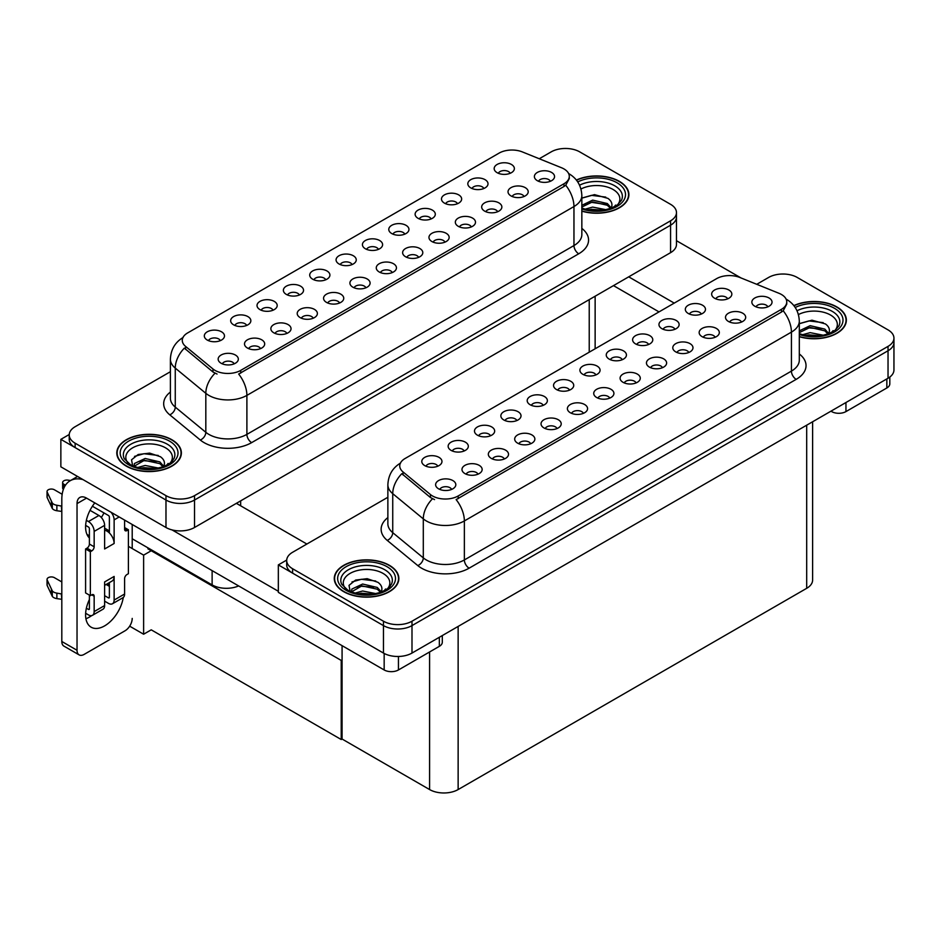 <?xml version="1.0" encoding="UTF-8"?>
<svg xmlns="http://www.w3.org/2000/svg" width="941" height="941" viewBox="0 0 941 941"><rect width="100%" height="100%" fill="white"/><g stroke="black" fill="none" stroke-linecap="round" stroke-linejoin="round"><path stroke-width="1.41" d="M378.423 249.365A6.058 3.493 0 0 0 376.8 247.671A6.058 3.493 0 0 0 370.836 246.777A6.058 3.493 0 0 0 366.614 249.365M379.646 240.52A10.092 5.822 0 0 0 366.719 239.873A10.092 5.822 0 0 0 363.379 247.118A10.092 5.822 0 0 0 365.379 248.765A10.092 5.822 0 0 0 381.646 247.118A10.092 5.822 0 0 0 379.646 240.52M352.063 264.586A6.058 3.493 0 0 0 350.44 262.88A6.058 3.493 0 0 0 344.477 261.998A6.058 3.493 0 0 0 340.254 264.586M353.298 255.74A10.092 5.822 0 0 0 340.371 255.093A10.092 5.822 0 0 0 337.019 262.327A10.092 5.822 0 0 0 339.031 263.974A10.092 5.822 0 0 0 355.298 262.327A10.092 5.822 0 0 0 353.298 255.74M325.715 279.795A6.058 3.493 0 0 0 324.092 278.089A6.058 3.493 0 0 0 318.129 277.207A6.058 3.493 0 0 0 313.906 279.795M326.95 270.949A10.092 5.822 0 0 0 314.012 270.302A10.092 5.822 0 0 0 310.671 277.548A10.092 5.822 0 0 0 312.671 279.195A10.092 5.822 0 0 0 328.95 277.548A10.092 5.822 0 0 0 326.95 270.949M497.671 211.713A6.058 3.493 0 0 0 496.048 210.019A6.058 3.493 0 0 0 490.085 209.125A6.058 3.493 0 0 0 485.862 211.713M498.895 202.88A10.092 5.822 0 0 0 485.968 202.221A10.092 5.822 0 0 0 482.627 209.467A10.092 5.822 0 0 0 484.627 211.113A10.092 5.822 0 0 0 500.906 209.467A10.092 5.822 0 0 0 498.895 202.88M418.616 257.364A6.058 3.493 0 0 0 416.992 255.658A6.058 3.493 0 0 0 411.029 254.776A6.058 3.493 0 0 0 406.806 257.364M419.839 248.518A10.092 5.822 0 0 0 406.912 247.871A10.092 5.822 0 0 0 403.571 255.105A10.092 5.822 0 0 0 405.571 256.752A10.092 5.822 0 0 0 421.85 255.105A10.092 5.822 0 0 0 419.839 248.518M510.175 173.297A6.058 3.493 0 0 0 508.552 171.591A6.058 3.493 0 0 0 502.588 170.709A6.058 3.493 0 0 0 498.365 173.297M511.41 164.452A10.092 5.822 0 0 0 498.483 163.805A10.092 5.822 0 0 0 495.131 171.05A10.092 5.822 0 0 0 497.142 172.697A10.092 5.822 0 0 0 513.41 171.05A10.092 5.822 0 0 0 511.41 164.452M444.964 242.143A6.058 3.493 0 0 0 443.34 240.437A6.058 3.493 0 0 0 437.377 239.555A6.058 3.493 0 0 0 433.154 242.143M446.199 233.297A10.092 5.822 0 0 0 433.26 232.65A10.092 5.822 0 0 0 429.919 239.896A10.092 5.822 0 0 0 431.919 241.543A10.092 5.822 0 0 0 448.198 239.896A10.092 5.822 0 0 0 446.199 233.297M524.019 196.504A6.058 3.493 0 0 0 522.396 194.799A6.058 3.493 0 0 0 516.433 193.917A6.058 3.493 0 0 0 512.21 196.504M525.254 187.659A10.092 5.822 0 0 0 512.316 187.012A10.092 5.822 0 0 0 508.975 194.246A10.092 5.822 0 0 0 510.975 195.904A10.092 5.822 0 0 0 527.254 194.246A10.092 5.822 0 0 0 525.254 187.659M246.66 325.433A6.058 3.493 0 0 0 245.036 323.739A6.058 3.493 0 0 0 239.073 322.845A6.058 3.493 0 0 0 234.85 325.433M247.895 316.599A10.092 5.822 0 0 0 234.956 315.941A10.092 5.822 0 0 0 231.615 323.186A10.092 5.822 0 0 0 233.615 324.833A10.092 5.822 0 0 0 249.894 323.186A10.092 5.822 0 0 0 247.895 316.599M313.212 318.211A6.058 3.493 0 0 0 311.577 316.517A6.058 3.493 0 0 0 305.613 315.623A6.058 3.493 0 0 0 301.391 318.211M314.435 309.377A10.092 5.822 0 0 0 301.508 308.719A10.092 5.822 0 0 0 298.168 315.964A10.092 5.822 0 0 0 300.167 317.611A10.092 5.822 0 0 0 316.435 315.964A10.092 5.822 0 0 0 314.435 309.377M457.479 203.726A6.058 3.493 0 0 0 455.856 202.021A6.058 3.493 0 0 0 449.88 201.139A6.058 3.493 0 0 0 445.669 203.726M458.702 194.881A10.092 5.822 0 0 0 445.775 194.234A10.092 5.822 0 0 0 442.435 201.468A10.092 5.822 0 0 0 444.434 203.127A10.092 5.822 0 0 0 460.702 201.468A10.092 5.822 0 0 0 458.702 194.881M260.504 348.64A6.058 3.493 0 0 0 258.881 346.947A6.058 3.493 0 0 0 252.917 346.053A6.058 3.493 0 0 0 248.695 348.64M261.727 339.807A10.092 5.822 0 0 0 248.8 339.148A10.092 5.822 0 0 0 245.46 346.394A10.092 5.822 0 0 0 247.459 348.041A10.092 5.822 0 0 0 263.739 346.394A10.092 5.822 0 0 0 261.727 339.807M471.312 226.934A6.058 3.493 0 0 0 469.688 225.228A6.058 3.493 0 0 0 463.725 224.346A6.058 3.493 0 0 0 459.502 226.934M472.547 218.089A10.092 5.822 0 0 0 459.62 217.442A10.092 5.822 0 0 0 456.279 224.676A10.092 5.822 0 0 0 458.279 226.322A10.092 5.822 0 0 0 474.546 224.676A10.092 5.822 0 0 0 472.547 218.089M339.56 303.002A6.058 3.493 0 0 0 337.937 301.296A6.058 3.493 0 0 0 331.973 300.414A6.058 3.493 0 0 0 327.75 303.002M340.783 294.157A10.092 5.822 0 0 0 327.856 293.51A10.092 5.822 0 0 0 324.516 300.755A10.092 5.822 0 0 0 326.515 302.402A10.092 5.822 0 0 0 342.795 300.755A10.092 5.822 0 0 0 340.783 294.157M483.827 188.506A6.058 3.493 0 0 0 482.204 186.812A6.058 3.493 0 0 0 476.24 185.918A6.058 3.493 0 0 0 472.017 188.506M485.062 179.672A10.092 5.822 0 0 0 472.123 179.013A10.092 5.822 0 0 0 468.783 186.259A10.092 5.822 0 0 0 470.782 187.906A10.092 5.822 0 0 0 487.062 186.259A10.092 5.822 0 0 0 485.062 179.672M392.256 272.572A6.058 3.493 0 0 0 390.633 270.867A6.058 3.493 0 0 0 384.669 269.985A6.058 3.493 0 0 0 380.446 272.572M393.491 263.727A10.092 5.822 0 0 0 380.564 263.08A10.092 5.822 0 0 0 377.223 270.326A10.092 5.822 0 0 0 379.223 271.973A10.092 5.822 0 0 0 395.491 270.326A10.092 5.822 0 0 0 393.491 263.727M404.771 234.156A6.058 3.493 0 0 0 403.148 232.451A6.058 3.493 0 0 0 397.184 231.568A6.058 3.493 0 0 0 392.962 234.156M406.006 225.311A10.092 5.822 0 0 0 393.067 224.664A10.092 5.822 0 0 0 389.727 231.898A10.092 5.822 0 0 0 391.727 233.544A10.092 5.822 0 0 0 408.006 231.898A10.092 5.822 0 0 0 406.006 225.311M365.908 287.793A6.058 3.493 0 0 0 364.285 286.088A6.058 3.493 0 0 0 358.321 285.194A6.058 3.493 0 0 0 354.098 287.793M367.143 278.948A10.092 5.822 0 0 0 354.204 278.301A10.092 5.822 0 0 0 350.864 285.535A10.092 5.822 0 0 0 352.863 287.181A10.092 5.822 0 0 0 369.143 285.535A10.092 5.822 0 0 0 367.143 278.948M286.852 333.432A6.058 3.493 0 0 0 285.229 331.726A6.058 3.493 0 0 0 279.265 330.844A6.058 3.493 0 0 0 275.043 333.432M288.087 324.586A10.092 5.822 0 0 0 275.148 323.939A10.092 5.822 0 0 0 271.808 331.173A10.092 5.822 0 0 0 273.819 332.82A10.092 5.822 0 0 0 290.087 331.173A10.092 5.822 0 0 0 288.087 324.586M431.119 218.935A6.058 3.493 0 0 0 429.496 217.242A6.058 3.493 0 0 0 423.532 216.348A6.058 3.493 0 0 0 419.31 218.935M432.354 210.102A10.092 5.822 0 0 0 419.427 209.443A10.092 5.822 0 0 0 416.075 216.689A10.092 5.822 0 0 0 418.086 218.336A10.092 5.822 0 0 0 434.354 216.689A10.092 5.822 0 0 0 432.354 210.102M234.156 363.861A6.058 3.493 0 0 0 232.521 362.156A6.058 3.493 0 0 0 226.558 361.273A6.058 3.493 0 0 0 222.335 363.861M235.379 355.016A10.092 5.822 0 0 0 222.452 354.369A10.092 5.822 0 0 0 219.112 361.603A10.092 5.822 0 0 0 221.111 363.25A10.092 5.822 0 0 0 237.379 361.603A10.092 5.822 0 0 0 235.379 355.016M299.367 295.015A6.058 3.493 0 0 0 297.744 293.31A6.058 3.493 0 0 0 291.781 292.428A6.058 3.493 0 0 0 287.558 295.015M300.591 286.17A10.092 5.822 0 0 0 287.664 285.523A10.092 5.822 0 0 0 284.323 292.757A10.092 5.822 0 0 0 286.323 294.404A10.092 5.822 0 0 0 302.59 292.757A10.092 5.822 0 0 0 300.591 286.17M273.008 310.224A6.058 3.493 0 0 0 271.384 308.519A6.058 3.493 0 0 0 265.421 307.636A6.058 3.493 0 0 0 261.198 310.224M274.243 301.379A10.092 5.822 0 0 0 261.316 300.732A10.092 5.822 0 0 0 257.975 307.978A10.092 5.822 0 0 0 259.975 309.624A10.092 5.822 0 0 0 276.242 307.978A10.092 5.822 0 0 0 274.243 301.379M550.367 181.284A6.058 3.493 0 0 0 548.744 179.59A6.058 3.493 0 0 0 542.781 178.696A6.058 3.493 0 0 0 538.558 181.284M551.602 172.45A10.092 5.822 0 0 0 538.675 171.791A10.092 5.822 0 0 0 535.335 179.037A10.092 5.822 0 0 0 537.335 180.684A10.092 5.822 0 0 0 553.602 179.037A10.092 5.822 0 0 0 551.602 172.45M220.312 340.654A6.058 3.493 0 0 0 218.688 338.948A6.058 3.493 0 0 0 212.725 338.066A6.058 3.493 0 0 0 208.502 340.654M221.535 331.808A10.092 5.822 0 0 0 208.608 331.161A10.092 5.822 0 0 0 205.267 338.395A10.092 5.822 0 0 0 207.267 340.054A10.092 5.822 0 0 0 223.535 338.395A10.092 5.822 0 0 0 221.535 331.808M563.965 168.933A18.161 10.48 0 0 0 561.542 167.757L522.373 151.924A18.161 10.48 0 0 0 499.118 153.101L187.6 332.949A18.161 10.48 0 0 0 182.272 340.371A18.161 10.48 0 0 0 185.565 346.382L212.984 368.99A18.161 10.48 0 0 0 240.708 370.389L563.965 183.766A18.161 10.48 0 0 0 569.293 176.343A18.161 10.48 0 0 0 563.965 168.933M238.626 585.925A20.184 11.657 180 0 1 212.125 584.902L132.21 538.77M566.211 148.478L564.682 148.478M69.234 434.519L60.859 439.353L165.981 500.047A20.184 11.657 0 0 0 194.516 500.047L670.568 225.205A20.184 11.657 0 0 0 676.473 216.959A20.184 11.657 0 0 1 670.568 225.205L194.516 500.047A20.184 11.657 0 0 1 165.981 500.047L75.127 447.587A20.184 11.657 0 0 1 69.222 439.353L69.222 434.954A20.184 11.657 0 0 0 75.127 443.199L165.981 495.648A20.184 11.657 0 0 0 194.516 495.648L670.568 220.806A20.184 11.657 0 0 0 676.473 212.572A20.184 11.657 0 0 0 670.568 204.326L579.715 151.877A20.184 11.657 0 0 0 551.179 151.877L539.264 158.747M60.859 439.353L60.859 466.818L165.981 527.501A20.184 11.657 0 0 0 194.516 527.501L670.568 252.67A20.184 11.657 0 0 0 676.473 244.425L676.473 212.572M152.089 550.25L143.62 555.131L128.399 546.345M342.077 659.935L341.218 660.429L341.218 739.52L151.23 629.835L143.62 634.222L129.67 626.177M143.62 634.222L143.62 555.131M341.218 739.52L342.077 739.026L342.077 645.655M148.76 548.321L147.902 548.815L341.218 660.429M595.888 374.93A6.058 3.493 0 0 0 594.265 373.224A6.058 3.493 0 0 0 588.301 372.342A6.058 3.493 0 0 0 584.079 374.93M597.123 366.084A10.092 5.822 0 0 0 584.196 365.437A10.092 5.822 0 0 0 580.856 372.671A10.092 5.822 0 0 0 582.855 374.318A10.092 5.822 0 0 0 599.123 372.671A10.092 5.822 0 0 0 597.123 366.084M569.54 390.139A6.058 3.493 0 0 0 567.917 388.433A6.058 3.493 0 0 0 561.953 387.551A6.058 3.493 0 0 0 557.731 390.139M570.775 381.293A10.092 5.822 0 0 0 557.837 380.646A10.092 5.822 0 0 0 554.496 387.892A10.092 5.822 0 0 0 556.496 389.539A10.092 5.822 0 0 0 572.775 387.892A10.092 5.822 0 0 0 570.775 381.293M543.192 405.359A6.058 3.493 0 0 0 541.569 403.654A6.058 3.493 0 0 0 535.605 402.76A6.058 3.493 0 0 0 531.383 405.359M544.416 396.514A10.092 5.822 0 0 0 531.489 395.855A10.092 5.822 0 0 0 528.148 403.101A10.092 5.822 0 0 0 530.148 404.748A10.092 5.822 0 0 0 546.427 403.101A10.092 5.822 0 0 0 544.416 396.514M715.148 337.278A6.058 3.493 0 0 0 713.513 335.572A6.058 3.493 0 0 0 707.55 334.69A6.058 3.493 0 0 0 703.327 337.278M716.372 328.433A10.092 5.822 0 0 0 703.445 327.786A10.092 5.822 0 0 0 700.104 335.02A10.092 5.822 0 0 0 702.104 336.666A10.092 5.822 0 0 0 718.371 335.02A10.092 5.822 0 0 0 716.372 328.433M636.092 382.916A6.058 3.493 0 0 0 634.457 381.211A6.058 3.493 0 0 0 628.494 380.329A6.058 3.493 0 0 0 624.271 382.916M637.316 374.071A10.092 5.822 0 0 0 624.389 373.424A10.092 5.822 0 0 0 621.048 380.67A10.092 5.822 0 0 0 623.048 382.317A10.092 5.822 0 0 0 639.315 380.67A10.092 5.822 0 0 0 637.316 374.071M727.652 298.85A6.058 3.493 0 0 0 726.029 297.156A6.058 3.493 0 0 0 720.065 296.262A6.058 3.493 0 0 0 715.842 298.85M728.887 290.016A10.092 5.822 0 0 0 715.948 289.358A10.092 5.822 0 0 0 712.608 296.603A10.092 5.822 0 0 0 714.607 298.25A10.092 5.822 0 0 0 730.886 296.603A10.092 5.822 0 0 0 728.887 290.016M662.44 367.708A6.058 3.493 0 0 0 660.817 366.002A6.058 3.493 0 0 0 654.854 365.12A6.058 3.493 0 0 0 650.631 367.708M663.664 358.862A10.092 5.822 0 0 0 650.737 358.215A10.092 5.822 0 0 0 647.396 365.449A10.092 5.822 0 0 0 649.396 367.096A10.092 5.822 0 0 0 665.675 365.449A10.092 5.822 0 0 0 663.664 358.862M741.496 322.057A6.058 3.493 0 0 0 739.873 320.363A6.058 3.493 0 0 0 733.909 319.47A6.058 3.493 0 0 0 729.687 322.057M742.72 313.212A10.092 5.822 0 0 0 729.793 312.565A10.092 5.822 0 0 0 726.452 319.811A10.092 5.822 0 0 0 728.452 321.457A10.092 5.822 0 0 0 744.731 319.811A10.092 5.822 0 0 0 742.72 313.212M464.136 450.998A6.058 3.493 0 0 0 462.513 449.292A6.058 3.493 0 0 0 456.55 448.41A6.058 3.493 0 0 0 452.327 450.998M465.36 442.152A10.092 5.822 0 0 0 452.433 441.505A10.092 5.822 0 0 0 449.092 448.739A10.092 5.822 0 0 0 451.092 450.386A10.092 5.822 0 0 0 467.371 448.739A10.092 5.822 0 0 0 465.36 442.152M530.677 443.776A6.058 3.493 0 0 0 529.054 442.07A6.058 3.493 0 0 0 523.09 441.188A6.058 3.493 0 0 0 518.867 443.776M531.912 434.93A10.092 5.822 0 0 0 518.973 434.283A10.092 5.822 0 0 0 515.633 441.517A10.092 5.822 0 0 0 517.644 443.164A10.092 5.822 0 0 0 533.912 441.517A10.092 5.822 0 0 0 531.912 434.93M674.944 329.279A6.058 3.493 0 0 0 673.321 327.586A6.058 3.493 0 0 0 667.357 326.692A6.058 3.493 0 0 0 663.134 329.279M676.179 320.446A10.092 5.822 0 0 0 663.252 319.787A10.092 5.822 0 0 0 659.912 327.033A10.092 5.822 0 0 0 661.911 328.68A10.092 5.822 0 0 0 678.179 327.033A10.092 5.822 0 0 0 676.179 320.446M477.981 474.205A6.058 3.493 0 0 0 476.346 472.5A6.058 3.493 0 0 0 470.382 471.617A6.058 3.493 0 0 0 466.16 474.205M479.204 465.36A10.092 5.822 0 0 0 466.277 464.713A10.092 5.822 0 0 0 462.937 471.947A10.092 5.822 0 0 0 464.936 473.594A10.092 5.822 0 0 0 481.204 471.947A10.092 5.822 0 0 0 479.204 465.36M688.788 352.487A6.058 3.493 0 0 0 687.165 350.781A6.058 3.493 0 0 0 681.202 349.899A6.058 3.493 0 0 0 676.979 352.487M690.024 343.641A10.092 5.822 0 0 0 677.085 342.995A10.092 5.822 0 0 0 673.744 350.24A10.092 5.822 0 0 0 675.756 351.887A10.092 5.822 0 0 0 692.023 350.24A10.092 5.822 0 0 0 690.024 343.641M557.037 428.555A6.058 3.493 0 0 0 555.402 426.861A6.058 3.493 0 0 0 549.438 425.967A6.058 3.493 0 0 0 545.215 428.555M558.26 419.721A10.092 5.822 0 0 0 545.333 419.063A10.092 5.822 0 0 0 541.992 426.308A10.092 5.822 0 0 0 543.992 427.955A10.092 5.822 0 0 0 560.26 426.308A10.092 5.822 0 0 0 558.26 419.721M701.304 314.071A6.058 3.493 0 0 0 699.681 312.365A6.058 3.493 0 0 0 693.717 311.483A6.058 3.493 0 0 0 689.494 314.071M702.527 305.225A10.092 5.822 0 0 0 689.6 304.578A10.092 5.822 0 0 0 686.26 311.812A10.092 5.822 0 0 0 688.259 313.471A10.092 5.822 0 0 0 704.527 311.812A10.092 5.822 0 0 0 702.527 305.225M609.733 398.125A6.058 3.493 0 0 0 608.109 396.432A6.058 3.493 0 0 0 602.146 395.538A6.058 3.493 0 0 0 597.923 398.125M610.968 389.292A10.092 5.822 0 0 0 598.029 388.633A10.092 5.822 0 0 0 594.688 395.879A10.092 5.822 0 0 0 596.7 397.525A10.092 5.822 0 0 0 612.967 395.879A10.092 5.822 0 0 0 610.968 389.292M622.248 359.709A6.058 3.493 0 0 0 620.625 358.003A6.058 3.493 0 0 0 614.661 357.121A6.058 3.493 0 0 0 610.438 359.709M623.471 350.864A10.092 5.822 0 0 0 610.544 350.217A10.092 5.822 0 0 0 607.204 357.462A10.092 5.822 0 0 0 609.203 359.109A10.092 5.822 0 0 0 625.483 357.462A10.092 5.822 0 0 0 623.471 350.864M583.385 413.346A6.058 3.493 0 0 0 581.761 411.64A6.058 3.493 0 0 0 575.798 410.758A6.058 3.493 0 0 0 571.575 413.346M584.608 404.501A10.092 5.822 0 0 0 571.681 403.854A10.092 5.822 0 0 0 568.34 411.088A10.092 5.822 0 0 0 570.34 412.746A10.092 5.822 0 0 0 586.619 411.088A10.092 5.822 0 0 0 584.608 404.501M504.329 458.985A6.058 3.493 0 0 0 502.706 457.279A6.058 3.493 0 0 0 496.742 456.397A6.058 3.493 0 0 0 492.519 458.985M505.552 450.139A10.092 5.822 0 0 0 492.625 449.492A10.092 5.822 0 0 0 489.285 456.738A10.092 5.822 0 0 0 491.284 458.385A10.092 5.822 0 0 0 507.564 456.738A10.092 5.822 0 0 0 505.552 450.139M648.596 344.5A6.058 3.493 0 0 0 646.973 342.795A6.058 3.493 0 0 0 641.009 341.912A6.058 3.493 0 0 0 636.786 344.5M649.831 335.655A10.092 5.822 0 0 0 636.892 335.008A10.092 5.822 0 0 0 633.552 342.242A10.092 5.822 0 0 0 635.551 343.888A10.092 5.822 0 0 0 651.831 342.242A10.092 5.822 0 0 0 649.831 335.655M451.621 489.414A6.058 3.493 0 0 0 449.998 487.709A6.058 3.493 0 0 0 444.034 486.826A6.058 3.493 0 0 0 439.812 489.414M452.856 480.569A10.092 5.822 0 0 0 439.929 479.922A10.092 5.822 0 0 0 436.577 487.167A10.092 5.822 0 0 0 438.588 488.814A10.092 5.822 0 0 0 454.856 487.167A10.092 5.822 0 0 0 452.856 480.569M516.832 420.568A6.058 3.493 0 0 0 515.209 418.863A6.058 3.493 0 0 0 509.246 417.98A6.058 3.493 0 0 0 505.023 420.568M518.068 411.723A10.092 5.822 0 0 0 505.141 411.076A10.092 5.822 0 0 0 501.8 418.31A10.092 5.822 0 0 0 503.8 419.968A10.092 5.822 0 0 0 520.067 418.31A10.092 5.822 0 0 0 518.068 411.723M490.484 435.777A6.058 3.493 0 0 0 488.861 434.083A6.058 3.493 0 0 0 482.898 433.189A6.058 3.493 0 0 0 478.675 435.777M491.72 426.943A10.092 5.822 0 0 0 478.781 426.285A10.092 5.822 0 0 0 475.44 433.53A10.092 5.822 0 0 0 477.44 435.177A10.092 5.822 0 0 0 493.719 433.53A10.092 5.822 0 0 0 491.72 426.943M767.844 306.848A6.058 3.493 0 0 0 766.221 305.143A6.058 3.493 0 0 0 760.257 304.261A6.058 3.493 0 0 0 756.035 306.848M769.079 298.003A10.092 5.822 0 0 0 756.141 297.356A10.092 5.822 0 0 0 752.8 304.59A10.092 5.822 0 0 0 754.811 306.237A10.092 5.822 0 0 0 771.079 304.59A10.092 5.822 0 0 0 769.079 298.003M437.788 466.207A6.058 3.493 0 0 0 436.154 464.513A6.058 3.493 0 0 0 430.19 463.619A6.058 3.493 0 0 0 425.967 466.207M439.012 457.361A10.092 5.822 0 0 0 426.085 456.714A10.092 5.822 0 0 0 422.744 463.96A10.092 5.822 0 0 0 424.744 465.607A10.092 5.822 0 0 0 441.011 463.96A10.092 5.822 0 0 0 439.012 457.361M781.442 294.486A18.161 10.48 0 0 0 779.019 293.31L739.849 277.477A18.161 10.48 0 0 0 716.595 278.654L405.065 458.514A18.161 10.48 0 0 0 399.749 465.924A18.161 10.48 0 0 0 403.03 471.935L430.46 494.554A18.161 10.48 0 0 0 458.185 495.954L781.442 309.318A18.161 10.48 0 0 0 786.758 301.908A18.161 10.48 0 0 0 781.442 294.486M783.677 274.031L782.159 274.031M286.711 560.071L278.336 564.906L383.457 625.6A20.184 11.657 0 0 0 411.993 625.6L888.033 350.758A20.184 11.657 0 0 0 893.95 342.524A20.184 11.657 0 0 1 888.033 350.758L411.993 625.6A20.184 11.657 0 0 1 383.457 625.6L292.604 573.151A20.184 11.657 0 0 1 286.687 564.906L286.687 560.518A20.184 11.657 0 0 0 292.604 568.752L383.457 621.213A20.184 11.657 0 0 0 411.993 621.213L888.033 346.37A20.184 11.657 0 0 0 893.95 338.125A20.184 11.657 0 0 0 888.033 329.891L797.192 277.43A20.184 11.657 0 0 0 768.644 277.43L756.74 284.311M278.336 564.906L278.336 592.371L383.457 653.066A20.184 11.657 0 0 0 411.993 653.066L888.033 378.223A20.184 11.657 0 0 0 893.95 369.978L893.95 338.125M812.612 421.768L812.612 580.068A20.184 11.657 180 0 1 806.696 588.313L458.138 789.558A20.184 11.657 180 0 1 429.59 789.558L342.077 739.026M581.844 211.16A32.288 18.644 0 0 0 628.894 194.587A32.288 18.644 0 0 0 619.437 181.401A32.288 18.644 0 0 0 576.374 180.049M171.921 439.765A32.288 18.644 0 0 0 136.739 435.718A32.288 18.644 0 0 0 116.802 452.95A32.288 18.644 0 0 0 126.259 466.124A32.288 18.644 0 0 0 161.452 470.171A32.288 18.644 0 0 0 181.378 452.95A32.288 18.644 0 0 0 171.921 439.765M569.293 176.343L569.293 178.567L565.729 185.224L563.965 186.494L238.661 374.048A23.549 13.597 60 0 1 246.895 395.385A26.913 15.538 180 0 1 208.843 395.385A26.913 15.538 180 0 1 205.82 393.314L175.261 368.107A26.913 15.538 180 0 1 170.392 359.203L170.392 398.196A26.913 15.538 0 0 0 175.261 407.112L205.82 432.307A26.913 15.538 0 0 0 208.843 434.377A26.913 15.538 0 0 0 246.895 434.377L573.963 245.554A26.913 15.538 0 0 0 581.844 234.568L581.844 195.575A26.913 15.538 180 0 1 573.963 206.549A23.549 13.597 -120 0 0 565.729 185.224M217.065 374.048L212.984 371.989L184.342 348.135A23.549 15.75 129.5 0 0 175.261 368.107L175.261 407.112A6.728 4.505 -50.5 0 1 169.756 414.828A33.629 19.42 180 0 1 170.392 392.044M170.392 371.719L75.127 426.72A20.184 11.657 0 0 0 69.222 434.954M799.309 336.713A32.288 18.644 0 0 0 846.359 320.14A32.288 18.644 0 0 0 836.902 306.954A32.288 18.644 0 0 0 793.851 305.613M389.398 565.318A32.288 18.644 0 0 0 354.216 561.283A32.288 18.644 0 0 0 334.278 578.503A32.288 18.644 0 0 0 343.736 591.689A32.288 18.644 0 0 0 378.929 595.724A32.288 18.644 0 0 0 398.855 578.503A32.288 18.644 0 0 0 389.398 565.318M786.758 301.908L786.758 304.131L783.206 310.777L781.442 312.059L456.138 499.612A23.549 13.597 60 0 1 464.36 520.938A26.913 15.538 180 0 1 426.308 520.938A26.913 15.538 180 0 1 423.297 518.867L392.738 493.672A26.913 15.538 180 0 1 387.868 484.756L387.868 523.761A26.913 15.538 0 0 0 392.738 532.665L423.297 557.86A26.913 15.538 0 0 0 426.308 559.942A26.913 15.538 0 0 0 464.36 559.942L791.428 371.107A26.913 15.538 0 0 0 799.309 360.121L799.309 321.128A26.913 15.538 180 0 1 791.428 332.114A23.549 13.597 -120 0 0 783.206 310.777M434.542 499.612L430.46 497.542L401.819 473.688A23.549 15.75 129.5 0 0 392.738 493.672L392.738 532.665A6.728 4.505 -50.5 0 1 387.221 540.393A33.629 19.42 180 0 1 387.868 517.597M387.868 497.271L292.604 552.273A20.184 11.657 0 0 0 286.687 560.518M845.947 402.525L845.947 411.593L886.845 387.974L886.845 378.905M740.967 277.924L676.473 240.696M674.227 303.108L628.706 276.83M889.81 377.059L889.81 383.857A10.092 5.822 180 0 1 886.845 387.974M845.947 411.593A10.092 5.822 180 0 1 831.668 411.593L831.668 410.77M613.485 285.617L659.006 311.894M830.962 411.182L831.668 411.593M91.712 615.59A26.913 15.538 -60 0 1 89.395 617.096A26.913 15.538 -60 0 1 85.913 618.731M123.271 597.476A26.913 15.538 -60 0 1 104.616 625.883A26.913 15.538 -60 0 1 91.171 627.212A26.913 15.538 -60 0 1 89.395 599.511M89.395 535.841L86.984 534.453M109.379 530.9L104.616 528.16M398.443 656.465L398.443 669.957L439.341 646.338L439.341 637.269M306.872 544.039L236.379 503.341M278.336 591.277L172.05 529.912M103.992 512.916A26.913 15.538 -60 0 1 101.322 517.479M108.403 583.161A26.913 15.538 -60 0 1 108.38 585.761M77.033 650.266A10.092 5.822 120 0 0 79.126 654.889L63.894 646.102A10.092 5.822 -60 0 1 61.812 641.48L77.033 650.266L77.033 503.611A13.456 7.763 60 0 1 79.82 497.46A13.456 7.763 60 0 1 86.548 498.118L384.163 669.957L384.163 653.454M83.043 479.628A40.357 23.302 -120 0 0 70.175 480.745A40.357 23.302 -120 0 0 61.812 499.224L61.812 641.48M79.126 654.889A10.092 5.822 120 0 0 84.161 654.383L125.071 630.764A10.092 5.822 120 0 0 132.21 618.413M89.395 537.993A26.913 15.538 -60 0 1 94.794 502.882M132.21 548.544L132.21 524.49M442.305 635.563L442.305 642.221A10.092 5.822 180 0 1 439.341 646.338M398.443 669.957A10.092 5.822 180 0 1 384.163 669.957M119.178 516.962L114.132 519.879L114.132 543.486A10.092 5.822 -120 0 0 109.379 532.982A10.092 5.822 -120 0 0 107.003 531.136A10.092 5.822 -120 0 0 104.616 530.23M85.643 613.273L88.442 614.896A8.069 4.658 -120 0 0 92.489 615.296A8.069 4.658 -120 0 0 94.159 611.603L104.616 605.557L104.616 581.938L114.132 576.445L114.132 600.064L124.6 594.018L124.6 578.644A3.364 1.941 -60 0 1 126.976 574.528L128.399 573.704L128.399 529.759L124.6 527.56M104.616 605.557A8.069 4.658 60 0 1 102.945 609.25L92.489 615.296M61.812 581.938L54.378 577.656A4.293 2.482 180 0 0 49.697 577.115A4.293 2.482 180 0 0 47.05 579.409L47.05 584.902A4.293 2.482 0 0 0 47.191 585.537L52.296 596.371A6.728 3.882 0 0 0 56.872 598.617L56.872 593.124L61.812 594.018M104.616 585.349L112.038 581.067A10.092 5.822 -120 0 0 114.132 576.445M109.379 582.608L109.379 597.323A1.341 0.776 60 0 1 108.427 597.864L109.379 597.323M104.616 595.665L108.427 597.864M124.6 594.018A8.069 4.658 60 0 1 122.93 597.723L112.461 603.757A8.069 4.658 -120 0 1 108.427 603.357L104.616 601.158M112.461 603.757A8.069 4.658 -120 0 0 114.132 600.064M98.911 515.48A8.069 4.658 60 0 1 104.616 525.36L94.159 531.406A8.069 4.658 -120 0 0 88.442 521.526L98.911 515.48L90.03 510.351M62.165 494.26L54.378 489.767A4.293 2.482 180 0 0 49.697 489.238A4.293 2.482 180 0 0 47.05 491.52L47.05 497.013A4.293 2.482 0 0 0 47.191 497.66L52.296 508.493A6.728 3.882 0 0 0 56.872 510.74L56.872 505.246L61.812 506.14M114.132 543.486L104.616 548.979L104.616 525.36M114.132 519.879A8.069 4.658 -120 0 0 111.097 512.304M65.47 485.191L63.894 484.274A4.293 2.482 180 0 1 62.635 482.521A4.293 2.482 180 0 1 68.046 480.133L70.563 480.522M109.379 532.982L109.379 517.127A1.341 0.776 60 0 0 108.427 515.48L92.406 506.234M89.395 595.124L89.395 608.851A1.341 0.776 60 0 1 88.442 609.403L89.395 608.851M85.643 525.396L88.442 527.019A1.341 0.776 60 0 1 89.395 528.666L89.395 544.039A3.364 1.941 -60 0 1 87.019 548.156L85.596 548.979L85.596 592.924L90.348 595.665L91.771 594.841A3.364 1.941 -60 0 1 93.453 594.677A3.364 1.941 -60 0 1 94.159 596.218L94.159 611.603M94.159 531.406L94.159 546.792A3.364 1.941 -60 0 1 91.771 550.908L90.348 551.732L85.596 548.979M86.372 520.326L88.442 521.526M61.812 511.633L61.353 505.882M61.353 511.375L56.872 510.74M56.872 505.246A6.728 3.882 0 0 1 52.296 503L47.191 492.167A4.293 2.482 180 0 1 47.05 491.52M52.296 503L52.296 508.493M51.39 501.2L51.39 506.693M109.379 586.337L106.145 584.467M128.399 529.759L126.976 530.583A3.364 1.941 -60 0 1 125.294 530.748A3.364 1.941 -60 0 1 124.6 529.207L124.6 520.091M90.348 551.732L90.348 595.665M61.812 599.511L61.353 593.759M86.372 608.204L88.442 609.403M61.353 599.252L56.872 598.617M62.635 482.521L62.635 488.014A4.293 2.482 0 0 0 63.365 489.391M56.872 593.124A6.728 3.882 0 0 1 52.296 590.877L47.191 580.044A4.293 2.482 180 0 1 47.05 579.409M52.296 590.877L52.296 596.371M51.39 589.09L51.39 594.583M580.95 189.023A23.278 13.445 180 0 1 613.062 189.47A23.278 13.445 180 0 1 617.649 204.715M576.515 180.237A31.959 18.444 180 0 1 619.19 181.542A31.959 18.444 180 0 1 628.553 194.587A31.959 18.444 180 0 1 581.844 210.949M581.844 198.151L594.477 194.634L607.921 198.363C611.309 200.833 612.556 203.656 611.638 206.855A15.209 8.775 0 0 1 611.097 208.208M585.079 209.173L592.665 207.091L605.98 209.69M587.713 209.796L603.181 210.196M581.844 205.303L592.665 200.115L607.357 203.55L611.238 207.949M581.844 207.044L592.607 201.868L607.357 205.291L610.544 208.408M614.179 206.867L615.602 205.067L614.52 206.691M582.009 198.033L591.466 195.352L605.757 197.092M581.985 205.02L591.466 202.327L607.357 204.703M587.996 209.855L591.466 209.302L603.087 210.208M798.427 314.576A23.278 13.445 180 0 1 830.538 315.035A23.278 13.445 180 0 1 835.126 330.267M793.992 305.79A31.959 18.444 180 0 1 836.667 307.095A31.959 18.444 180 0 1 846.03 320.14A31.959 18.444 180 0 1 799.309 336.502M799.309 323.704L811.954 320.187L825.398 323.927C828.786 326.386 830.021 329.221 829.115 332.408A15.209 8.775 0 0 1 828.574 333.773M802.555 334.725L810.142 332.644L823.446 335.255M805.178 335.349L820.658 335.749M799.309 330.856L810.142 325.668L824.822 329.103L828.715 333.502M799.309 332.596L810.083 327.421L824.822 330.844L828.021 333.973M831.656 332.42L833.079 330.632L831.997 332.244M799.474 323.586L808.942 320.916L823.222 322.645M804.096 328.762L808.942 327.891L821.058 328.927M805.472 335.408L808.942 334.867L820.564 335.761M128.035 463.078A23.278 13.445 180 0 1 135.704 446.352A23.278 13.445 180 0 1 165.557 447.834A23.278 13.445 180 0 1 170.145 463.078M171.685 439.906A31.959 18.444 180 0 1 181.048 452.95A31.959 18.444 180 0 1 161.323 469.994A31.959 18.444 180 0 1 126.506 465.995A31.959 18.444 180 0 1 117.143 452.95A31.959 18.444 180 0 1 136.868 435.906A31.959 18.444 180 0 1 171.685 439.906M132.752 466.242L131.528 459.808L138.162 454.515L149.678 453.115L160.417 456.726C163.805 459.196 165.051 462.031 164.134 465.219A15.209 8.775 0 0 1 163.593 466.571M137.574 467.536L145.161 465.454L158.476 468.053M140.209 468.159L155.677 468.559M163.04 466.771L159.852 463.654L144.396 460.302L133.998 466.348L134.41 463.525L145.161 458.479L159.852 461.913L163.734 466.313M166.675 465.23L168.098 463.431L167.016 465.054M134.504 456.397L143.961 453.715L158.241 455.456M139.115 461.572L143.961 460.69L156.077 461.737M140.491 468.218L143.961 467.665L155.583 468.571M345.512 588.631A23.278 13.445 180 0 1 353.169 571.905A23.278 13.445 180 0 1 383.034 573.398A23.278 13.445 180 0 1 387.621 588.631M389.162 565.459A31.959 18.444 180 0 1 398.525 578.503A31.959 18.444 180 0 1 378.8 595.547A31.959 18.444 180 0 1 343.971 591.548A31.959 18.444 180 0 1 334.62 578.503A31.959 18.444 180 0 1 354.345 561.459A31.959 18.444 180 0 1 389.162 565.459M350.228 591.795L349.005 585.361L355.627 580.068L367.155 578.68L377.894 582.291C381.281 584.749 382.517 587.584 381.611 590.772A15.209 8.775 0 0 1 381.07 592.136M355.051 593.089L362.638 591.007L375.941 593.618M357.674 593.712L373.154 594.112M380.517 592.336L377.317 589.219L361.873 585.855L351.464 591.901L351.875 589.078L362.638 584.032L377.317 587.466L381.211 591.865M384.151 590.795L385.563 588.995L384.493 590.619M351.969 581.95L361.438 579.28L375.718 581.009M356.592 587.125L361.438 586.255L373.553 587.29M357.968 593.771L361.438 593.23L373.048 594.136M212.125 584.902L212.125 570.622M670.568 252.67L670.568 220.806M194.516 527.501L194.516 495.648M165.981 527.501L165.981 495.648M589.231 352.181L589.231 299.626M240.661 505.811L240.661 500.871M185.565 346.382L185.565 349.37M212.984 368.99L212.984 371.989M240.708 370.389L240.708 373.13M563.965 183.766L563.965 186.494M888.033 378.223L888.033 346.37M411.993 653.066L411.993 621.213M383.457 653.066L383.457 621.213M806.696 588.313L806.696 425.179M458.138 789.558L458.138 626.424M429.59 789.558L429.59 651.972M403.03 471.935L403.03 474.934M430.46 494.554L430.46 497.542M458.185 495.954L458.185 498.683M781.442 309.318L781.442 312.059M251.647 442.623A6.728 3.882 60 0 1 246.895 434.377L246.895 395.385L573.963 206.549L573.963 245.554A6.728 3.882 60 0 0 578.715 253.788L251.647 442.623A33.629 19.42 180 0 1 204.079 442.623A33.629 19.42 180 0 1 200.315 440.023L169.756 414.828M214.995 373.236A23.549 15.75 129.5 0 0 205.82 393.314L205.82 432.307A6.728 4.505 -50.5 0 1 200.315 440.023M581.844 228.404A33.629 19.42 180 0 1 578.715 253.788M75.127 443.199L75.127 447.587M469.124 568.176A6.728 3.882 60 0 1 464.36 559.942L464.36 520.938L791.428 332.114L791.428 371.107A6.728 3.882 60 0 0 796.192 379.352L469.124 568.176A33.629 19.42 180 0 1 421.556 568.176A33.629 19.42 180 0 1 417.792 565.588L387.221 540.393M432.472 498.789A23.549 15.75 129.5 0 0 423.297 518.867L423.297 557.86A6.728 4.505 -50.5 0 1 417.792 565.588M799.309 353.969A33.629 19.42 180 0 1 796.192 379.352M292.604 568.752L292.604 573.151M86.548 498.118L77.033 503.611M63.894 488.061L63.894 484.274M94.159 546.792L89.395 544.039M47.191 492.167L47.191 497.66M126.976 530.583L124.6 529.207M91.771 550.908L87.019 548.156M94.159 596.218L91.771 594.841M47.191 580.044L47.191 585.537M579.562 185.201A25.772 14.88 180 0 1 614.826 185.847A25.772 14.88 180 0 1 621.46 200.292L617.449 204.867L611.309 208.137L604.534 209.972L596.618 210.666L586.502 209.525L581.844 208.114M577.739 181.919A28.924 16.703 180 0 1 617.049 182.777A28.924 16.703 180 0 1 619.437 204.832A28.924 16.703 180 0 1 581.844 208.949M797.027 310.765A25.772 14.88 180 0 1 832.303 311.4A25.772 14.88 180 0 1 838.937 325.857L834.926 330.42L828.786 333.69L822.011 335.537L814.094 336.219L803.979 335.09L799.309 333.667M795.204 307.484A28.924 16.703 180 0 1 834.526 308.33A28.924 16.703 180 0 1 836.914 330.385A28.924 16.703 180 0 1 799.309 334.502M124.236 458.655A25.772 14.88 180 0 1 136.151 441.87A25.772 14.88 180 0 1 167.322 444.211A25.772 14.88 180 0 1 173.956 458.655C171.415 461.161 175.308 460.843 163.805 466.501C151.677 470.359 140.515 469.724 130.317 464.583L124.236 458.655M169.545 441.141A28.924 16.703 180 0 1 169.545 464.76A28.924 16.703 180 0 1 128.646 464.76A28.924 16.703 180 0 1 128.646 441.141A28.924 16.703 180 0 1 169.545 441.141M341.712 584.22A25.772 14.88 180 0 1 353.628 567.423A25.772 14.88 180 0 1 384.798 569.764A25.772 14.88 180 0 1 391.432 584.22C388.88 586.714 392.773 586.396 381.281 592.054C369.154 595.912 357.992 595.277 347.794 590.148L341.712 584.22M387.022 566.694A28.924 16.703 180 0 1 387.022 590.313A28.924 16.703 180 0 1 346.112 590.313A28.924 16.703 180 0 1 346.112 566.694A28.924 16.703 180 0 1 387.022 566.694M595.135 348.77L595.135 296.215M581.844 195.575C581.385 185.895 577.127 178.637 569.082 173.803L568.635 173.556M183.154 337.443C175.108 342.277 170.85 349.523 170.392 359.203M799.309 321.128C798.862 311.447 794.604 304.202 786.558 299.367L786.111 299.109M400.631 462.996C392.573 467.83 388.327 475.087 387.868 484.756M70.175 480.745L77.574 476.464M628.553 194.587L628.553 197.269M846.03 320.14L846.03 322.822M181.048 452.95L181.048 455.632M117.143 452.95L117.143 455.632M398.525 578.503L398.525 581.185M334.62 578.503L334.62 581.185"/></g></svg>
